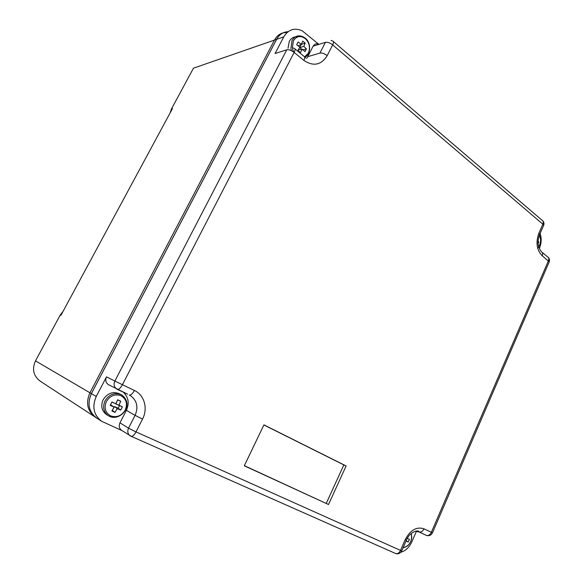 <?xml version="1.0" encoding="UTF-8"?>
<svg xmlns="http://www.w3.org/2000/svg" width="583" height="583" viewBox="0 0 583 583"><rect width="100%" height="100%" fill="white"/><g stroke="black" fill="none" stroke-linecap="round" stroke-linejoin="round"><path stroke-width="0.87" d="M121.92 430.553L101.61 421.276C93.637 415.001 91.859 406.73 96.261 396.476L106.507 376.829C105.144 380.029 105.727 382.608 108.256 384.583L109.189 385.079M288.038 31.715C283.09 32.007 279.286 34.543 276.626 39.331L283.761 36.86C288.323 29.463 294.459 27.445 302.169 30.79L318.77 44.257M123.137 392.046C128.479 396.979 129.557 403.079 126.373 410.345L119.967 422.835C118.641 425.947 119.172 428.439 121.556 430.32L121.636 430.371M400.812 552.261C405.593 550.869 409.266 547.386 411.853 541.818L416.546 531.018M325.401 42.362L319.929 53.089L307.758 56.668L313.137 46.166L325.401 42.362C327.566 41.983 329.985 42.821 332.667 44.884C333.709 42.697 333.746 41.415 332.784 41.036L330.976 40.46M263.931 424.861L244.292 465.802L328.513 504.514L346.127 465.948L263.931 424.861M539.341 248.46L539.537 248.001C541.505 243.155 541.694 238.301 540.113 233.462M276.626 39.331L91.385 393.627C87.042 403.713 88.805 411.86 96.683 418.062L101.61 421.276M283.761 36.86L275.059 53.541L286.763 49.81C288.855 49.446 291.311 50.313 294.138 52.419C295.268 50.094 295.348 48.753 294.379 48.404L292.746 47.879M328.513 504.514L244.357 465.657M288.038 48.229L289.277 41.393C291.274 37.895 294.116 36.386 297.804 36.875M307.758 56.668L306.658 58.438M318.631 44.301C316.321 43.302 314.492 43.922 313.137 46.166M263.888 424.963L343.846 464.921L326.283 503.318M346.127 465.948L343.846 464.921M538.116 242.025L538.845 242.032L538.182 243.614M538.131 241.275L538.845 242.032M288.082 31.679C283.105 31.963 279.279 34.506 276.604 39.316L91.363 393.612C87.005 403.72 88.776 411.875 96.661 418.084L95.211 417.144C87.355 410.949 85.592 402.831 89.928 392.774L91.363 393.612M283.2 32.823C279.454 33.843 276.553 36.255 274.498 40.045L89.928 392.774L35.49 360.877L60.209 315.075L63.117 311.256M287.135 32.459L283.36 32.786M303.109 49.868L306.432 48.877L304.996 51.661L302.358 49.205L300.369 52.572L297.898 50.539L299.859 47.136L296.674 44.774L298.124 41.976L301.324 44.293L298.132 45.824M302.358 49.205L298.583 49.817L298.124 50.714M301.324 44.293L302.774 41.102L305.222 43.149L303.823 46.37L299.728 47.609L301.345 44.25M301.426 44.315L305.222 43.149M301.775 49.3L299.728 47.609M303.823 46.37L306.432 48.877M97.572 418.645L96.661 418.084M120.768 394.48L120.236 394.195C113.481 390.982 107.797 392.804 103.184 399.668C100.546 405.819 101.624 410.775 106.419 414.535L106.798 414.775M117.227 408.581L114.508 406.562L118.152 408.238L119.5 405.622L122.394 406.81L120.688 410.119L117.227 408.581L114.997 412.378L111.892 410.964L114.079 407.138L110.231 405.316L111.951 401.993L115.82 403.764L111.892 402.11M118.152 408.238L120.688 410.119M112.249 410.374L114.508 406.562M112.483 410.476L114.997 412.378M114.079 407.138L110.537 404.74M115.82 403.764L117.679 399.756L120.761 401.191L118.961 405.214L115.857 403.946L117.606 399.916M117.868 400.04L120.761 401.191M119.5 405.622L115.857 403.946M118.961 405.214L122.394 406.81M407.277 538.422L409.404 539.341L408.231 542.037L406.03 541.046M406.154 540.762L408.231 542.037M407.663 537.752L407.306 538.364M407.415 538.415L409.404 539.341M170.068 113.022L171.519 108.839L193.461 68.189L274.491 40.067M60.209 315.075L60.916 315.33L172.451 108.598L171.519 108.839M94.264 416.473L40.118 381.114C33.384 375.846 31.846 369.105 35.49 360.877M130.869 436.222L130.147 435.829C127.721 433.912 127.181 431.362 128.537 428.17L136.007 431.908C134.447 434.78 132.909 436.273 131.408 436.397L130.811 436.186M319.929 53.089C322.078 52.747 324.498 53.6 327.201 55.647C321.189 65.136 313.406 66.717 303.845 60.377L294.138 52.419L122.408 384.736C120.754 387.724 119.18 389.306 117.686 389.466L116.636 389.007C114.057 386.995 113.459 384.343 114.858 381.063L134.396 390.464C144.38 394.99 148.148 408.494 142.543 419.039L135.074 415.351L128.537 428.17L119.967 422.835M129.309 395.048L130.76 395.857C137.056 400.776 138.499 407.277 135.074 415.351L126.373 410.345M406.402 540.193L405.17 539.741C410.286 530.071 416.561 526.42 423.994 528.81L431.34 532.315C430.159 534.691 428.614 535.762 426.705 535.537L418.878 531.907M542.226 252.432L547.481 256.768C548.829 257.511 549.128 258.867 548.392 260.834L431.34 532.315L432.448 532.84L549.222 261.811L542.241 255.799C536.754 250.114 535.609 242.645 538.816 233.397L539.683 234.453L539.29 235.43M543.254 226.262L543.699 225.242L542.839 224.178L538.816 233.397M333.367 41.539L542.059 220.265C543.312 220.979 543.575 222.276 542.839 224.178L332.667 44.884L327.201 55.647M405.17 539.741L400.514 550.41L136.007 431.908L142.543 419.039M117.336 389.393L127.611 394.159M96.261 396.476L91.385 393.627M286.763 49.81L114.858 381.063L106.507 376.829M395.791 553.588L396.01 553.682C398.502 554.185 400.412 553.26 401.723 550.92L400.514 550.41C399.348 552.771 397.846 553.865 396.01 553.682L131.408 436.397L121.556 430.32M415.307 531.237L419.352 532.06L418.915 531.572C416.852 529.371 408.88 533.263 406.366 540.273L401.774 550.797M423.994 528.81C422.799 531.193 421.254 532.279 419.352 532.06L426.705 535.537C429.234 536.09 431.143 535.187 432.448 532.84M426.654 535.515L426.122 535.325M303.845 60.377C304.96 58.06 305.018 56.719 304.027 56.354L294.947 48.877M548.851 262.678L549.222 261.811C549.82 260.025 549.47 258.509 548.173 257.256M134.396 390.464C132.764 393.43 131.182 394.99 129.666 395.128L129.237 395.012M542.241 255.799C542.992 253.824 542.693 252.461 541.359 251.718L541.082 251.302C536.921 245.574 537.715 240.028 539.683 234.453L543.699 225.242C544.282 223.486 543.954 221.992 542.715 220.753M274.498 40.045L276.604 39.316M305.113 57.513L308.298 53.964L309.179 51.625M305.157 38.041L303.116 36.816C298.46 34.791 294.758 36.008 292.017 40.482L290.917 48.462M291.085 49.293L291.507 50.743M304.639 56.886L308.334 53.206C310.52 47.733 309.5 42.858 305.273 38.587C300.493 35.301 296.528 36.037 293.387 40.81L292.353 48.003M292.513 48.841L293.73 52.106M538.721 246.675L539.698 244.947C541.009 241.537 540.893 238.36 539.333 235.408M106.419 414.535L109.837 416.524C120.411 421.254 134.389 405.243 122.211 395.259L121.016 394.596C114.501 392.337 109.189 394.4 105.078 400.769C102.433 406.956 103.512 411.941 108.321 415.723L109.721 416.488M121.045 395.755C115.055 393.693 110.18 395.587 106.412 401.447C103.81 407.86 105.232 412.669 110.668 415.883C116.695 417.843 121.541 415.912 125.199 410.089C127.757 403.786 126.373 399.005 121.045 395.755M403.225 547.473C406.409 547.269 408.909 545.287 410.731 541.527C411.904 538.67 412.035 536.032 411.124 533.605M108.256 384.583L126.773 393.758M305.441 57.87L304.69 57.054M537.65 248.015C540.849 244.569 541.454 240.342 539.464 235.328M305.288 38.143C311.264 42.843 310.972 54.204 304.887 57.272M403.057 547.852C409.703 545.841 412.458 541.031 411.321 533.438"/></g></svg>
